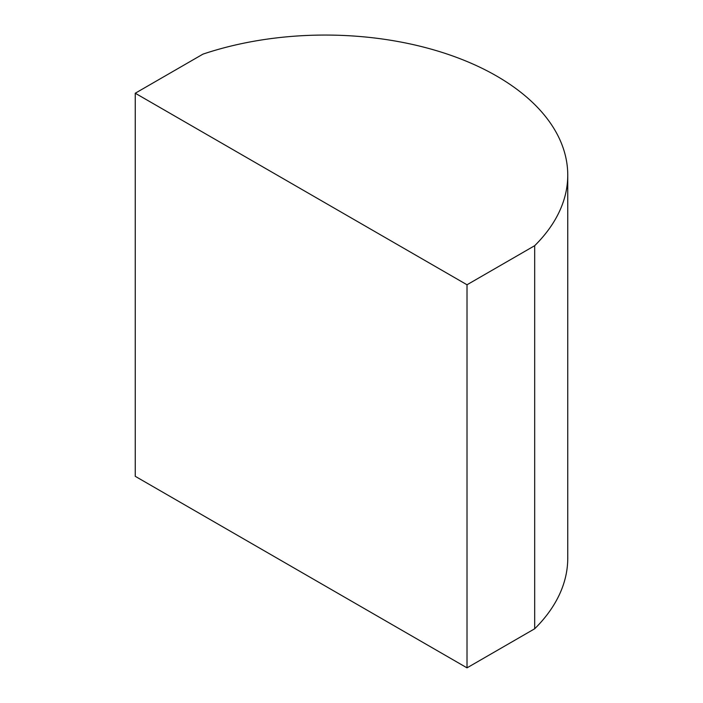 <?xml version="1.0" encoding="UTF-8"?>
<svg xmlns="http://www.w3.org/2000/svg" width="703" height="703" viewBox="0 0 703 703"><rect width="100%" height="100%" fill="white"/><g stroke="black" fill="none" stroke-linecap="round" stroke-linejoin="round"><path stroke-width="1.05" d="M496.705 76.082A242.57 140.046 0 0 0 202.93 54.149L135.248 93.227L135.248 476.309L467.012 667.85L534.684 628.772A242.57 140.046 0 0 0 567.752 558.191L567.752 175.109A242.57 140.046 0 0 0 496.705 76.082M135.248 93.227L467.012 284.768L534.684 245.69A242.57 140.046 0 0 0 567.752 175.109M534.684 245.69L534.684 628.772M467.012 284.768L467.012 667.85"/></g></svg>
